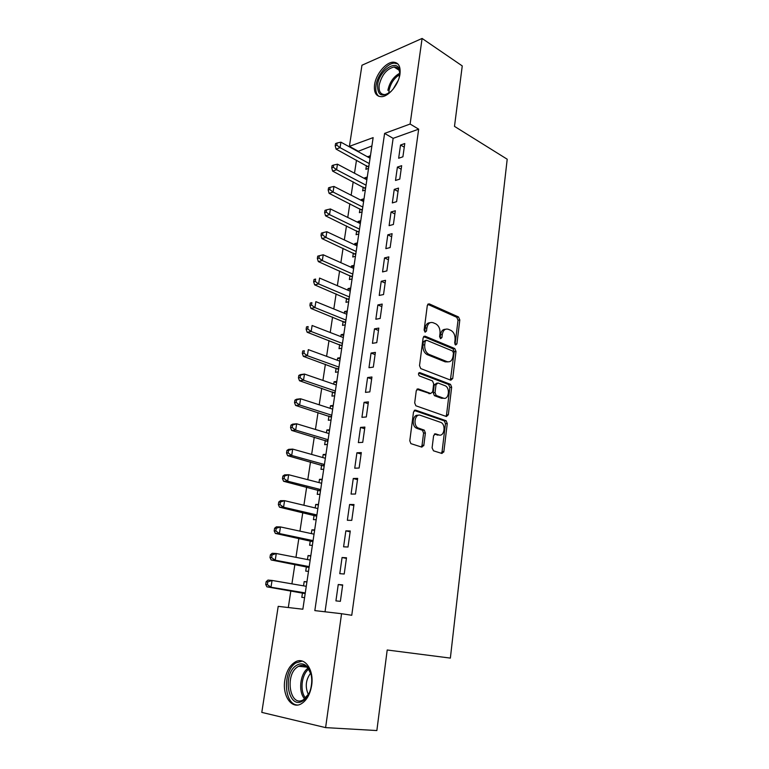 <?xml version="1.0" encoding="UTF-8"?>
<svg xmlns="http://www.w3.org/2000/svg" width="769" height="769" viewBox="0 0 769 769"><rect width="100%" height="100%" fill="white"/><g stroke="black" fill="none" stroke-linecap="round" stroke-linejoin="round"><path stroke-width="1.15" d="M455.604 345.012L456.911 343.887L459.814 319.914L458.526 316.972L429.285 303.88L427.314 305.437L424.123 330.064L425.094 332.189L426.487 331.055L426.901 327.863C427.814 323.499 429.909 321.788 433.187 322.74L435.869 323.903C438.888 325.806 440.272 328.978 440.012 333.429L439.618 336.601L440.56 338.696L441.915 337.562L442.31 334.409C443.184 330.093 445.222 328.401 448.414 329.315L451.009 330.439C453.95 332.295 455.296 335.428 455.056 339.821L454.681 342.945L455.604 345.012M455.046 344.522L458.036 320.212L456.748 317.28L427.737 304.322M284.838 680.152C286.424 671.164 289.98 665.05 295.507 661.83C304.755 656.486 314.223 669.809 311.647 685.429C310.118 694.359 306.648 700.492 301.227 703.818C291.518 709.624 282.127 695.512 284.838 680.152M374.57 84.696C375.897 74.343 385.807 62.212 393.151 62.164C398.467 62.366 400.745 66.317 399.986 74.016C398.727 84.407 388.826 96.5 381.616 96.683C376.079 96.548 373.734 92.559 374.57 84.696M432.091 447.856L433.485 450.807L441.925 453.47L443.867 451.595L447.26 423.565L446.155 420.749L415.568 410.127L413.52 411.944L409.79 440.772L410.877 443.626L421.825 447.125L423.844 445.241L425.392 432.995L424.277 430.15L417.98 427.91C412.703 425.094 415.077 413.116 420.441 415.337L441.118 422.517C446.231 425.142 444.117 437.003 438.878 434.946L435.581 433.851L433.601 435.696L432.091 447.856M458.526 316.972L456.728 317.27L458.526 316.972M422.094 38.45L462.256 65.923L454.489 126.376L507.204 159.221L450.365 658.101L387.201 649.997L376.858 730.55L325.604 727.618L261.796 712.392L278.205 606.356L302.851 609.221L373.138 137.622L349.405 146.341L361.959 65.24L422.094 38.45L410.117 124.03L384.606 133.402L314.829 610.605L341.561 613.71L325.604 727.618M341.561 613.71L351.76 615.277L418.663 129.163L410.117 124.03M450.826 380.203L452.72 378.521L455.998 351.452L454.767 348.549L425.113 336.197L423.123 337.831L419.518 365.64L420.749 368.591L450.826 380.203M451.663 387.201L448.337 414.741L446.414 416.519L415.856 405.772L414.693 402.869L416.269 390.7L418.307 388.931L430.717 393.488L432.697 391.738L433.687 383.827L432.495 380.924L419.307 375.897C418.057 374.147 418.24 373.052 419.874 372.629L450.499 384.337L451.663 387.201L449.875 387.393L446.529 414.885L448.337 414.741M303.534 585.853L304.178 581.585L306.898 582.066M302.505 592.745L301.813 597.35L304.582 597.638M307.475 559.563L308.071 555.564L310.772 556.093M306.418 566.58L305.735 571.136L308.494 571.348M311.358 533.599L311.916 529.841L314.598 530.427M310.292 540.732L309.619 545.24L312.368 545.365M315.194 507.944L315.723 504.435L318.376 505.07M314.108 515.192L313.444 519.642L316.194 519.7M318.991 482.596L319.481 479.327L322.105 480.01M317.885 489.959L317.232 494.352L319.971 494.332M322.74 457.545L323.191 454.508L325.796 455.248M321.625 465.014L320.971 469.359L323.711 469.263M326.45 432.793L326.863 429.977L329.449 430.765M325.316 440.368L324.672 444.665L327.402 444.492M330.103 408.32L330.497 405.734L333.054 406.57M328.959 416L328.325 420.249L331.055 420.009M333.727 384.144L334.082 381.77L336.62 382.654M332.564 391.921L331.939 396.122L334.659 395.814M337.303 360.238L337.629 358.085L340.138 359.008M336.13 368.12L335.505 372.263L338.225 371.898M340.84 336.611L341.128 334.659L343.628 335.63M339.648 344.589L339.033 348.684L341.744 348.251M344.339 313.252L344.599 311.512L347.069 312.522M343.128 321.317L342.522 325.374L345.233 324.874M347.79 290.163L348.021 288.615L350.472 289.673M346.569 298.314L345.973 302.323L348.674 301.765M351.212 267.324L351.414 265.978L353.846 267.074M349.982 275.571L349.386 279.532L352.077 278.916M354.586 244.753L354.759 243.59L357.172 244.725M353.346 253.078L352.76 257L355.441 256.317M357.931 222.433L358.075 221.453L360.469 222.626M356.672 230.835L356.095 234.708L358.777 233.978M361.238 200.353L361.353 199.565L363.718 200.776M359.969 208.841L359.392 212.667L362.064 211.879M364.506 178.523L364.593 177.908L366.948 179.158M363.218 187.088L362.651 190.875L365.323 190.03M402.908 156.799L404.773 143.543L400.534 145.033L398.659 158.241L402.908 156.799M399.774 179.1L401.658 165.691L397.4 167.094L395.506 180.455L399.774 179.1M396.602 201.661L398.505 188.097L394.237 189.414L392.325 202.929L396.602 201.661M393.392 224.481L395.324 210.754L391.046 211.984L389.104 225.653L393.392 224.481M390.143 247.56L392.094 233.68L387.807 234.824L385.846 248.647L390.143 247.56M386.855 270.919L388.835 256.875L384.529 257.923L382.549 271.909L386.855 270.919M383.529 294.546L385.529 280.329L381.222 281.281L379.213 295.44L383.529 294.546M380.174 318.453L382.193 304.072L377.867 304.928L375.839 319.241L380.174 318.453M376.772 342.638L378.809 328.094L374.484 328.844L372.427 343.33L376.772 342.638M373.321 367.121L375.397 352.394L371.052 353.048L368.976 367.707L373.321 367.121M369.841 391.892L371.936 376.993L367.582 377.541L365.477 392.373L369.841 391.892M366.313 416.961L368.428 401.879L364.064 402.322L361.939 417.336L366.313 416.961M443.771 452.085L442.435 451.663M423.738 445.741L422.412 445.318M362.737 442.338L364.891 427.074L360.517 427.41L358.364 442.608L362.737 442.338M359.123 468.033L361.305 452.576L356.912 452.797L354.74 468.186L359.123 468.033M355.47 494.034L357.672 478.395L353.269 478.501L351.068 494.073L355.47 494.034M351.769 520.363L353.99 504.522L349.587 504.512L347.357 520.277L351.769 520.363M348.011 547.019L350.27 530.985L345.858 530.85L343.589 546.817L348.011 547.019M344.214 574.01L346.502 557.775L342.07 557.515L339.783 573.674L344.214 574.01M418.663 129.163L393.132 138.343L325.027 611.788M338.245 584.517L335.928 600.877L340.369 601.339L342.686 584.901L338.245 584.517L342.628 585.296M371.888 145.975L357.816 151.474M356.489 160.173L354.499 173.217M353.192 181.849L351.154 195.211M349.847 203.756L347.761 217.444M346.473 225.923L344.329 239.938M343.051 248.329L340.869 262.681M339.6 270.986L337.36 285.693M336.111 293.912L333.813 308.965M332.573 317.088L330.228 332.506M328.997 340.542L326.594 356.326M325.383 364.266L322.922 380.415M321.73 388.258L319.202 404.802M318.03 412.54L315.444 429.467M314.281 437.109L311.637 454.431M310.493 461.967L307.792 479.693M306.658 487.113L303.899 505.262M302.784 512.577L299.948 531.139M298.853 538.338L295.959 557.333M294.883 564.417L291.912 583.854M290.855 590.813L288.308 607.529M370.456 155.559L367.736 156.934M366.438 165.566L365.881 169.315L368.543 168.411M364.593 177.908L367.265 177.033M361.353 199.565L364.025 198.738M358.075 221.453L360.757 220.684M354.759 243.59L357.45 242.879M351.414 265.978L354.105 265.324M348.021 288.615L350.722 288.019M344.599 311.512L347.3 310.974M341.128 334.659L343.839 334.188M337.629 358.085L340.34 357.672M334.082 381.77L336.803 381.424M330.497 405.734L333.217 405.455M326.863 429.977L329.593 429.775M323.191 454.508L325.931 454.364M319.481 479.327L322.221 479.26M315.723 504.435L318.472 504.445M311.916 529.841L314.675 529.928M308.071 555.564L310.83 555.718M304.178 581.585L306.937 581.825M357.893 151.012L349.405 146.341M393.132 138.343L384.606 133.402M367.803 156.492L370.129 157.78M400.534 145.033L404.263 147.177M397.4 167.094L401.168 169.19M394.237 189.414L398.034 191.443M391.046 211.984L394.872 213.955M387.807 234.824L391.671 236.717M384.529 257.923L388.432 259.749M381.222 281.281L385.154 283.05M377.867 304.928L381.837 306.62M374.484 328.844L378.483 330.468M371.052 353.048L375.089 354.596M367.582 377.541L371.648 379.011M364.064 402.322L368.178 403.715M423.796 445.52L423.161 445.27M360.517 427.41L364.66 428.718M356.912 452.797L361.094 454.027M353.269 478.501L357.489 479.645M349.587 504.512L353.846 505.569M345.858 530.85L350.155 531.821M342.07 557.515L346.415 558.39M445.414 329.286C442.79 329.286 441.156 331.083 440.522 334.688L442.31 334.409M441.915 337.562L440.128 337.841L440.522 334.688M430.073 322.711C427.42 322.749 425.766 324.566 425.113 328.161L426.901 327.863M426.487 331.055L424.699 331.352L425.113 328.161M450.384 380.04L454.21 351.702L452.979 348.809L423.613 336.601M453.45 353.038L452.528 350.972L426.545 340.234L425.151 341.388L424.719 344.781C424.44 349.164 425.776 352.327 428.718 354.259L446.981 361.622C450.182 362.43 452.201 360.68 453.047 356.355L453.45 353.038M425.642 340.379L423.363 341.657L425.151 341.388M447.981 361.882L445.193 361.853L426.93 354.509C423.988 352.587 422.652 349.424 422.931 345.05L423.363 341.657M445.895 416.337L446.529 414.885M416.904 389.277L429.996 393.565M418.711 373.1L448.538 384.462L450.326 384.26M443.309 398.102C448.606 400.361 450.547 388.307 445.318 385.798L437.974 382.981L436.023 384.702L435.033 392.594L436.196 395.477L443.309 398.102L441.512 398.275L443.809 398.246M436.869 383.106L434.225 384.904L436.023 384.702M441.512 398.275L434.398 395.66L433.235 392.786L434.225 384.904M449.875 387.393L448.538 384.462M439.176 435.033L434.322 434.149M418.163 415.356C412.972 413.982 411.165 425.392 416.173 428.045L418.788 428.285M421.258 446.952L422.037 445.338L423.584 433.11L422.469 430.275L416.981 428.42M441.31 453.277L442.06 451.682L445.462 423.7L444.347 420.893L414.222 410.435M370.062 158.212L340.917 142.169L340.052 147.648L336.101 149.119L368.726 167.171M336.793 145.178L337.139 142.986L335.553 143.582L335.207 145.764L336.793 145.178L340.052 147.648L369.264 163.576M337.139 142.986L340.917 142.169M336.101 149.119L335.207 145.764M391.277 91.251C381.991 97.836 377.425 95.692 377.579 84.821C379.271 69.566 398.842 57.637 399.707 71.738L399.169 77.736M399.755 73.757L399.707 72.92C399.188 68.95 397.313 66.97 394.074 66.99C386.711 68.864 381.76 74.872 379.213 85.003C378.559 91.28 380.434 94.481 384.856 94.597L388.172 93.616M393.036 89.271L398.284 80.284M397.823 63.875L394.439 63.135C387.143 63.173 377.31 75.208 375.993 85.494C375.291 90.694 376.272 94.327 378.925 96.365M296.373 665.473C300.429 662.936 304.139 663.426 307.485 666.954C311.772 672.567 312.82 679.969 310.638 689.159C309.042 694.551 306.543 698.396 303.13 700.694C288.423 710.825 281.81 674.163 296.373 665.473M311.041 674.259L307.956 668.242C305.187 665.291 302.092 664.627 298.66 666.262L297.661 666.858C284.54 674.634 289.855 707.768 303.284 699.838L309.013 693.513M302.294 661.09L295.892 662.916C282.55 670.76 283.598 704.644 297.545 705.019M308.407 694.59C304.937 686.996 305.687 679.834 310.676 673.096M366.851 179.763L337.456 164.182L336.591 169.728L332.621 171.103L365.525 188.655M333.304 167.238L333.659 165.027L332.073 165.585L331.718 167.796L333.304 167.238L336.591 169.728L366.044 185.194M333.659 165.027L337.456 164.182M332.621 171.103L331.718 167.796M363.602 201.565L333.957 186.444L333.083 192.048L329.103 193.346L362.295 210.37M329.776 189.559L330.132 187.309L328.546 187.838L328.19 190.078L329.776 189.559L333.083 192.048L362.785 207.053M330.132 187.309L333.957 186.444M329.103 193.346L328.19 190.078M360.325 223.596L330.42 208.957L329.536 214.628L325.547 215.829L359.017 232.334M326.21 212.129L326.565 209.86L324.979 210.35L324.624 212.619L326.21 212.129L329.536 214.628L359.498 229.143M326.565 209.86L330.42 208.957M325.547 215.829L324.624 212.619M356.999 245.888L326.844 231.729L325.941 237.467L321.951 238.582L355.711 254.539M322.605 234.958L322.961 232.661L321.375 233.122L321.009 235.41L322.605 234.958L325.941 237.467L356.162 251.492M322.961 232.661L326.844 231.729M321.951 238.582L321.009 235.41M353.644 268.419L323.23 254.77L322.317 260.566L318.318 261.595L352.365 276.994M318.952 258.057L319.318 255.731L317.722 256.154L317.357 258.471L318.952 258.057L322.317 260.566L352.798 274.091M319.318 255.731L323.23 254.77M318.318 261.595L317.357 258.471M350.241 291.211L319.568 278.07L318.645 283.934L314.636 284.866L348.982 299.708M315.261 281.416L315.626 279.07L314.031 279.455L313.656 281.8L315.261 281.416L318.645 283.934L349.386 296.949M314.031 279.455L315.626 279.07M314.636 284.866L313.656 281.8M346.809 314.261L315.857 301.65L314.925 307.581L310.916 308.417L345.56 322.672M311.522 305.053L311.897 302.678L310.292 303.024L309.917 305.399L311.522 305.053L314.925 307.581L345.944 320.067M310.292 303.024L311.897 302.678M310.916 308.417L309.917 305.399M343.339 337.572L312.108 325.498L311.166 331.506L307.148 332.246L342.099 345.896M307.744 328.969L308.119 326.565L306.514 326.873L306.139 329.276L307.744 328.969L311.166 331.506L342.465 343.445M306.514 326.873L308.119 326.565M307.148 332.246L306.139 329.276M339.821 361.161L308.321 349.635L307.369 355.72L303.342 356.355L338.591 369.389M303.918 353.173L304.303 350.741L302.698 351L302.313 353.432L303.918 353.173L307.369 355.72L338.937 367.101M302.698 351L304.303 350.741M303.342 356.355L302.313 353.432M336.264 385.019L304.486 374.061L303.515 380.213L299.487 380.742L335.053 393.151M300.045 377.666L300.439 375.195L298.824 375.426L298.439 377.877L300.045 377.666L303.515 380.213L335.371 391.027M298.824 375.426L300.448 374.618L304.486 374.061L300.439 375.195M299.487 380.742L298.439 377.877M417.519 428.381L416.673 428.006M332.669 409.156L300.602 398.775L299.622 405.003L295.584 405.426L331.468 417.192M296.132 402.447L296.526 399.947L294.912 400.13L294.517 402.62L296.132 402.447L299.622 405.003L331.766 415.231M294.912 400.13L296.565 399.236L300.602 398.775L296.526 399.947M295.584 405.426L294.517 402.62M329.026 433.572L296.671 423.786L295.681 430.092L291.634 430.409L327.844 441.512M292.162 427.526L292.566 425.007L290.951 425.142L290.547 427.66L292.162 427.526L295.681 430.092L328.113 439.724M290.951 425.142L292.624 424.142L296.671 423.786L292.566 425.007M291.634 430.409L290.547 427.66M325.345 458.276L292.691 449.106L291.691 455.488L287.635 455.69L324.182 466.12M288.154 452.912L288.558 450.355L286.933 450.451L286.529 452.999L288.154 452.912L291.691 455.488L324.422 464.505M286.933 450.451L288.635 449.346L292.691 449.106L288.558 450.355M287.635 455.69L286.529 452.999M321.625 483.278L288.663 474.733L287.654 481.192L283.588 481.279L320.471 491.016M284.088 478.606L284.501 476.021L282.877 476.069L282.473 478.654L284.088 478.606L287.654 481.192L320.683 489.574M282.877 476.069L284.607 474.858L288.663 474.733L284.501 476.021M283.588 481.279L282.473 478.654M317.857 508.578L284.588 500.677L283.559 507.213L279.493 507.184L316.713 516.201M279.983 504.618L280.397 502.003L278.772 502.003L278.359 504.618L279.983 504.618L283.559 507.213L316.905 514.951M278.772 502.003L280.522 500.677L284.588 500.677L280.397 502.003M279.493 507.184L278.359 504.618M314.04 534.176L280.464 526.938L279.426 533.551L275.35 533.407L312.916 541.693M275.821 530.956L276.234 528.303L274.61 528.255L274.187 530.898L275.821 530.956L279.426 533.551L313.079 540.626M274.61 528.255L276.388 526.823L280.464 526.938L276.234 528.303M275.35 533.407L274.187 530.898M310.176 560.092L276.282 553.517L275.235 560.216L271.149 559.957L309.071 567.493M271.601 557.612L272.024 554.93L270.4 554.834L269.977 557.515L271.601 557.612L275.235 560.216L309.205 566.618M270.4 554.834L272.207 553.286L276.282 553.517L272.024 554.93M271.149 559.957L269.977 557.515M306.264 586.314L272.053 580.441L270.986 587.218L266.901 586.834L305.178 593.601M267.333 584.613L267.766 581.893L266.132 581.749L265.709 584.459L267.333 584.613L270.986 587.218L305.283 592.928M266.132 581.749L267.968 580.086L272.053 580.441L267.766 581.893M266.901 586.834L265.709 584.459M455.123 344.156L456.911 343.887M427.881 304.149L429.285 303.88M458.036 320.212L459.814 319.914M423.806 336.409L425.113 336.197M452.883 348.77L454.671 348.511M454.21 351.702L455.998 351.452M450.922 378.723L452.72 378.521M422.931 345.05L424.719 344.781M427.353 354.711L429.15 354.461M445.193 361.853L446.981 361.622M417.173 389.056L418.307 388.931M428.919 393.67L430.717 393.488M419.038 372.734L419.874 372.629M433.235 392.786L435.033 392.594M434.61 395.756L436.408 395.574M434.668 433.908L435.581 433.851M437.071 435.062L438.878 434.946M422.181 430.14L423.988 430.015M423.584 433.11L425.392 432.995M422.037 445.338L423.844 445.241M414.52 410.213L415.568 410.127M444.107 420.778L445.914 420.643M445.462 423.7L447.26 423.565M442.06 451.682L443.867 451.595M367.803 166.306L368.918 165.921M387.864 90.348C389.575 82.35 393.526 76.65 399.736 73.247M399.707 74.564C394.064 78.092 390.498 83.475 388.999 90.723L388.835 93.193M304.707 698.896C297.997 692.129 300.035 673.519 307.965 668.261M308.696 669.184C301.467 674.5 299.612 691.437 305.62 698.117M364.593 187.799L365.708 187.444M361.343 209.533L362.468 209.197M358.066 231.507L359.19 231.2M354.749 253.722L355.874 253.434M351.395 276.196L352.519 275.927M348.001 298.92L349.136 298.68M344.57 321.894L345.704 321.682M341.1 345.137L342.234 344.954M337.591 368.639L338.725 368.486M334.044 392.421L335.178 392.286M330.449 416.481L331.593 416.375M326.815 440.81L327.959 440.743M323.143 465.437L324.287 465.389M319.423 490.343L320.567 490.334M315.655 515.557L316.809 515.566M311.849 541.059L313.002 541.107M307.994 566.878L309.148 566.955M304.091 593.005L305.255 593.12M452.979 348.809L454.767 348.549M426.93 354.509L428.718 354.259M434.398 395.66L436.196 395.477M448.702 384.538L450.499 384.337M416.173 428.045L417.98 427.91M422.469 430.275L424.277 430.15M444.347 420.893L446.155 420.749M399.707 72.92L399.707 71.738M399.034 70.171L394.074 66.99M307.956 668.242L307.485 666.954M306.802 667.127L298.66 666.262M348.021 298.93L349.126 298.689M344.656 321.932L345.694 321.74M341.244 345.204L342.224 345.041M337.802 368.736L338.706 368.611M334.313 392.546L335.159 392.45M330.785 416.625L331.564 416.558M327.219 440.993L327.93 440.945M323.605 465.639L324.258 465.62M319.942 490.584L320.538 490.574M316.242 515.816L316.77 515.826"/></g></svg>
